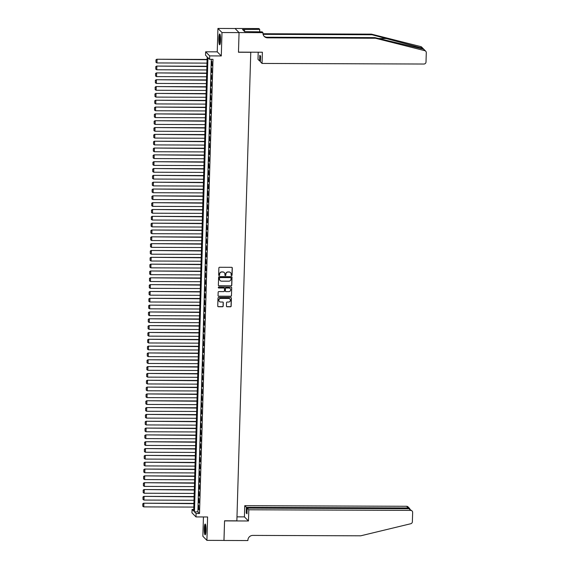 <?xml version="1.0" encoding="UTF-8"?>
<svg xmlns="http://www.w3.org/2000/svg" width="569" height="569" viewBox="0 0 569 569"><rect width="100%" height="100%" fill="white"/><g stroke="black" fill="none" stroke-linecap="round" stroke-linejoin="round"><path stroke-width="0.85" d="M231.59 275.588A0.477 0.462 135.4 0 0 232.074 275.126L232.287 267.999A0.676 0.661 135.4 0 0 231.64 267.323L219.57 267.281A0.676 0.661 135.4 0 0 218.88 267.949L218.667 275.076A0.477 0.462 135.4 0 0 219.122 275.545A0.477 0.462 135.4 0 0 219.606 275.076L219.634 274.151A2.176 2.12 135.4 0 1 221.846 272.018L222.849 272.018A2.176 2.12 135.4 0 1 224.933 274.173L224.904 275.097A0.477 0.462 135.4 0 0 225.36 275.567A0.477 0.462 135.4 0 0 225.843 275.097L225.872 274.18A2.176 2.12 135.4 0 1 228.077 272.039L229.079 272.046A2.176 2.12 135.4 0 1 231.163 274.194L231.135 275.119A0.477 0.462 135.4 0 0 231.59 275.588M231.22 275.396A0.477 0.462 135.4 0 0 231.967 275.012L232.18 267.892A0.676 0.661 135.4 0 0 232.038 267.466M218.752 275.346A0.477 0.462 135.4 0 0 219.499 274.962L219.634 274.151M224.983 275.375A0.477 0.462 135.4 0 0 225.729 274.991L225.872 274.18M206.006 530.301A5.398 0.868 -89.8 0 0 205.174 524.042A5.398 0.868 -89.8 0 0 204.299 528.573A5.398 0.868 -89.8 0 0 205.132 534.832A5.398 0.868 -89.8 0 0 206.006 530.301M220.552 40.243A5.398 0.868 -89.8 0 0 219.719 33.984A5.398 0.868 -89.8 0 0 218.845 38.514A5.398 0.868 -89.8 0 0 219.677 44.773A5.398 0.868 -89.8 0 0 220.552 40.243M226.426 306.094A0.676 0.661 135.4 0 0 227.081 306.769L230.466 306.783A0.676 0.661 135.4 0 0 231.156 306.115L231.391 298.199A0.676 0.661 135.4 0 0 230.737 297.53L218.674 297.487A0.676 0.661 135.4 0 0 217.984 298.149L217.749 306.065A0.676 0.661 135.4 0 0 218.396 306.734L222.486 306.748A0.676 0.661 135.4 0 0 223.176 306.086L223.276 302.701A0.676 0.661 135.4 0 0 222.628 302.025L220.601 302.018A1.814 1.771 135.4 0 1 219.015 299.543A1.814 1.771 135.4 0 1 220.708 298.433L228.653 298.462A1.814 1.771 135.4 0 1 230.239 300.937A1.814 1.771 135.4 0 1 228.546 302.047L227.223 302.039A0.676 0.661 135.4 0 0 226.533 302.708L226.426 306.094M196.099 513.515L195.999 516.929L191.952 512.833L192.052 509.411L193.695 511.076L207.173 56.879L205.53 55.214L205.637 51.8L209.677 55.897L209.577 59.311L207.941 57.654L194.456 511.851L196.099 513.515L199.513 513.523L212.991 59.325L209.577 59.311M239.058 32.575L238.475 52.142L262.38 52.234L262.046 63.436L423.905 64.034A2.077 2.02 135.4 0 0 426.01 61.993L426.288 52.675A2.077 2.02 135.4 0 0 424.787 50.677L375.49 38.244L267.586 37.839A4.844 4.723 -44.6 0 1 262.949 33.045L262.963 32.668L239.058 32.575L235.011 28.478L239.058 32.611L238.475 52.248L250.765 52.291L236.86 520.834L224.57 520.791L223.987 540.429L206.91 540.365L207.607 516.972L195.999 516.929M239.058 32.611L221.981 32.547L217.934 28.45L217.244 51.843L205.637 51.8M217.244 51.843L221.291 55.94L221.981 32.547M221.291 55.94L209.677 55.897M231.085 285.93A0.676 0.661 135.4 0 0 231.775 285.261L232.01 277.352A0.676 0.661 135.4 0 0 231.355 276.676L219.293 276.634A0.676 0.661 135.4 0 0 218.603 277.302L218.368 285.211A0.676 0.661 135.4 0 0 219.015 285.887L230.978 285.823A0.676 0.661 135.4 0 0 231.668 285.154L231.903 277.238A0.676 0.661 135.4 0 0 231.761 276.819M231.697 287.779L231.462 295.688A0.676 0.661 135.4 0 1 230.772 296.357L218.709 296.314A0.676 0.661 135.4 0 1 218.055 295.638L218.162 292.253A0.676 0.661 135.4 0 1 218.852 291.584L223.745 291.605A0.676 0.661 135.4 0 0 224.435 290.937L224.499 288.689A0.676 0.661 135.4 0 0 223.852 288.014L218.752 287.999A0.477 0.462 135.4 0 1 218.34 287.352A0.477 0.462 135.4 0 1 218.781 287.061L231.05 287.103A0.676 0.661 135.4 0 1 231.697 287.779L231.462 295.688M203.439 516.958L202.863 536.268L206.91 540.365M235.011 28.514L217.934 28.45M211.988 65.691L211.839 61.317L211.988 65.691M211.782 72.526L211.632 68.152L211.782 72.526M211.583 79.354L211.433 74.98L211.583 79.354M211.376 86.182L211.227 81.808L211.376 86.182M211.177 93.017L211.028 88.636L211.177 93.017M210.971 99.845L210.822 95.471L210.971 99.845M210.772 106.673L210.622 102.299L210.772 106.673M210.566 113.501L210.416 109.127L210.566 113.501M210.366 120.336L210.217 115.962L210.366 120.336M210.16 127.164L210.011 122.79L210.16 127.164M209.961 133.992L209.812 129.618L209.961 133.992M209.755 140.828L209.605 136.446L209.755 140.828M209.556 147.656L209.406 143.281L209.556 147.656M209.349 154.483L209.2 150.109L209.349 154.483M209.15 161.312L209.001 156.937L209.15 161.312M208.944 168.147L208.795 163.772L208.944 168.147M208.745 174.975L208.595 170.6L208.745 174.975M208.538 181.803L208.389 177.428L208.538 181.803M208.339 188.638L208.19 184.264L208.339 188.638M208.133 195.466L207.984 191.092L208.133 195.466M207.934 202.294L207.785 197.92L207.934 202.294M207.728 209.129L207.578 204.748L207.728 209.129M207.529 215.957L207.379 211.583L207.529 215.957M207.322 222.785L207.173 218.411L207.322 222.785M207.123 229.613L206.974 225.239L207.123 229.613M206.917 236.448L206.767 232.074L206.917 236.448M206.718 243.276L206.568 238.902L206.718 243.276M206.511 250.104L206.362 245.73L206.511 250.104M206.312 256.939L206.163 252.558L206.312 256.939M206.106 263.767L205.957 259.393L206.106 263.767M205.907 270.595L205.758 266.221L205.907 270.595M205.701 277.423L205.551 273.049L205.701 277.423M205.501 284.258L205.352 279.884L205.501 284.258M205.295 291.086L205.146 286.712L205.295 291.086M205.096 297.914L204.947 293.54L205.096 297.914M204.89 304.749L204.74 300.375L204.89 304.749M204.691 311.577L204.541 307.203L204.691 311.577M204.484 318.405L204.335 314.031L204.484 318.405M204.285 325.233L204.136 320.859L204.285 325.233M204.079 332.068L203.93 327.694L204.079 332.068M203.88 338.896L203.73 334.522L203.88 338.896M203.674 345.724L203.524 341.35L203.674 345.724M203.474 352.56L203.325 348.185L203.474 352.56M203.268 359.388L203.119 355.013L203.268 359.388M203.069 366.216L202.92 361.841L203.069 366.216M202.863 373.051L202.713 368.669L202.863 373.051M202.664 379.879L202.514 375.504L202.664 379.879M202.457 386.707L202.308 382.332L202.457 386.707M202.258 393.535L202.109 389.16L202.258 393.535M202.052 400.37L201.903 395.996L202.052 400.37M201.853 407.198L201.703 402.824L201.853 407.198M201.646 414.026L201.497 409.652L201.646 414.026M201.447 420.861L201.298 416.48L201.447 420.861M201.241 427.689L201.092 423.315L201.241 427.689M201.042 434.517L200.893 430.143L201.042 434.517M200.836 441.345L200.686 436.971L200.836 441.345M200.637 448.18L200.487 443.806L200.637 448.18M200.43 455.008L200.281 450.634L200.43 455.008M200.231 461.836L200.082 457.462L200.231 461.836M200.025 468.671L199.875 464.297L200.025 468.671M199.826 475.499L199.676 471.125L199.826 475.499M199.619 482.327L199.47 477.953L199.619 482.327M199.42 489.155L199.271 484.781L199.42 489.155M199.214 495.99L199.065 491.616L199.214 495.99M199.015 502.818L198.866 498.444L199.015 502.818M211.305 59.318L197.87 511.865L199.513 513.523M198.659 505.272L198.809 509.646L198.659 505.272M193.744 509.419L192.052 509.411M197.87 511.865L194.456 511.851M230.509 272.608A2.176 2.12 135.4 0 0 228.973 271.932L229.079 272.046M225.758 274.066A2.176 2.12 135.4 0 1 227.97 271.932L228.973 271.932M224.278 272.587A2.176 2.12 135.4 0 0 222.742 271.911L222.849 272.018M219.527 274.045A2.176 2.12 135.4 0 1 221.732 271.904L222.742 271.911M218.503 285.631A0.676 0.661 135.4 0 0 218.909 285.773L230.978 285.823M231.05 278.085A0.477 0.462 135.4 0 0 230.594 277.615L220.004 277.572A0.477 0.462 135.4 0 0 219.52 278.042L219.492 279.016A2.176 2.12 135.4 0 0 221.569 281.171L228.809 281.193A2.176 2.12 135.4 0 0 231.021 279.059L231.05 278.085M230.858 277.7A0.477 0.462 135.4 0 0 230.488 277.501L230.594 277.615M220.032 280.496A2.176 2.12 135.4 0 1 219.378 278.902L219.406 277.935A0.477 0.462 135.4 0 1 219.89 277.466L230.488 277.501M218.197 296.058A0.676 0.661 135.4 0 0 218.603 296.2L230.665 296.243A0.676 0.661 135.4 0 0 231.355 295.574M224.257 288.156A0.676 0.661 135.4 0 0 223.738 287.907L218.752 287.999M228.823 291.62A1.814 1.771 135.4 0 0 230.168 288.554A1.814 1.771 135.4 0 0 228.93 288.035L226.128 288.028A0.676 0.661 135.4 0 0 225.438 288.689L225.374 290.937A0.676 0.661 135.4 0 0 226.021 291.613L228.823 291.62M230.111 288.497A1.814 1.771 135.4 0 0 228.816 287.921L228.93 288.035M225.509 291.356A0.676 0.661 135.4 0 1 225.26 290.83L225.331 288.583A0.676 0.661 135.4 0 1 226.021 287.914L228.816 287.921M231.59 287.665A0.676 0.661 135.4 0 0 231.455 287.245M229.833 298.924A1.814 1.771 135.4 0 0 228.539 298.348L228.653 298.462M219.307 301.442A1.814 1.771 135.4 0 1 220.601 298.32L228.539 298.348M217.884 306.485A0.676 0.661 135.4 0 0 218.29 306.627L222.379 306.641A0.676 0.661 135.4 0 0 223.069 305.973L223.169 302.587A0.676 0.661 135.4 0 0 223.034 302.167M226.569 306.513A0.676 0.661 135.4 0 0 226.974 306.655L230.353 306.67A0.676 0.661 135.4 0 0 231.05 306.001L231.284 298.092A0.676 0.661 135.4 0 0 231.142 297.672M207.095 59.439L156.781 59.247L207.088 59.709M206.988 63.123L156.952 62.939L155.998 62.341L155.956 59.845L155.998 62.341M156.07 59.951L157.051 59.525L156.952 62.939M155.956 59.845L156.781 59.247M220.125 44.005A4.673 0.754 90.2 0 1 219.534 41.039A4.673 0.754 90.2 0 1 220.16 34.752M220.31 35.456A4.324 0.697 -89.8 0 0 219.933 40.918A4.324 0.697 -89.8 0 0 220.281 43.301M219.997 34.275A5.363 0.861 -89.8 0 0 219.428 41.281A5.363 0.861 -89.8 0 0 219.961 44.482M205.58 534.063A4.673 0.754 90.2 0 1 204.989 531.097A4.673 0.754 90.2 0 1 205.615 524.81M205.765 525.514A4.324 0.697 -89.8 0 0 205.388 530.977A4.324 0.697 -89.8 0 0 205.736 533.359M205.452 524.334A5.363 0.861 -89.8 0 0 204.89 531.339A5.363 0.861 -89.8 0 0 205.416 534.54M375.49 38.244L374.893 37.632L423.187 49.055C424.019 49.297 423.734 49.012 422.34 48.201L372.041 34.752L264.144 34.346A4.844 4.723 -44.6 0 1 263.063 34.218M424.787 50.677L423.635 49.147M262.046 63.436L260.41 61.779L260.581 56.111L259.805 55.321L259.635 60.99L260.438 60.997M259.635 60.99L257.999 59.34L258.212 52.22M372.041 34.752L371.443 34.14L263.539 33.742A4.844 4.723 -44.6 0 1 262.978 33.706M264.002 36.146A4.844 4.723 -44.6 0 0 266.989 37.234L374.893 37.632M422.34 48.201L420.74 46.58L371.443 34.14M262.963 32.668L262.167 31.864L244.649 31.622L242.536 29.481L259.706 29.368L258.916 28.571L235.011 28.478M259.635 31.85L259.706 29.368M420.74 46.58A2.077 2.02 -44.6 0 1 421.672 47.106L425.719 51.203M260.026 31.857A4.844 4.723 -44.6 0 1 259.663 30.918M244.528 31.501L244.585 29.488M248.802 509.781L410.654 510.379L409.019 508.729L247.166 508.124L248.802 509.781L248.468 520.984L224.563 520.891L223.951 540.429M409.019 508.729L412.07 510.969A2.077 2.02 135.4 0 1 412.646 512.441L412.369 521.759A2.077 2.02 135.4 0 1 410.747 523.743L360.725 535.813L252.821 535.408A4.844 4.723 135.4 0 0 247.899 540.173L247.885 540.55L223.987 540.465M236.981 516.858L244.421 516.887L248.468 520.984M244.421 516.887L244.755 505.685L246.391 507.342L246.221 513.01L246.996 513.793L247.166 508.124M246.391 507.342L408.243 507.939L406.607 506.282A2.077 2.02 -44.6 0 1 408.023 506.872L409.566 508.437L408.243 507.939L408.222 508.722M244.755 505.685L406.607 506.282M412.07 510.969A2.077 2.02 135.4 0 0 410.654 510.379M246.221 513.01L247.017 513.01M409.872 508.935L409.566 508.437M206.896 66.267L156.575 66.082L206.888 66.545M206.782 69.959L156.745 69.774L155.792 69.169L155.757 66.673L155.792 69.169M155.863 66.779L156.852 66.36L156.745 69.774M155.757 66.673L156.575 66.082M206.689 73.095L156.375 72.91L206.682 73.373M206.583 76.787L156.546 76.602L155.593 76.004L155.55 73.501L155.593 76.004M155.664 73.614L156.646 73.188L156.546 76.602M155.55 73.501L156.375 72.91M206.49 79.923L156.169 79.738L206.483 80.201M206.376 83.615L156.34 83.43L155.387 82.832L155.351 80.329L155.387 82.832M155.458 80.442L156.447 80.016L156.34 83.43M155.351 80.329L156.169 79.738M206.284 86.758L155.97 86.566L206.277 87.036M206.177 90.45L156.141 90.265L155.188 89.66L155.145 87.164L155.188 89.66M155.259 87.27L156.24 86.844L156.141 90.265M155.145 87.164L155.97 86.566M206.085 93.586L155.764 93.401L206.078 93.864M205.971 97.278L155.934 97.093L154.981 96.495L154.946 93.992L154.981 96.495M155.053 94.105L156.041 93.679L155.934 97.093M154.946 93.992L155.764 93.401M205.878 100.414L155.565 100.229L205.871 100.692M205.772 104.106L155.735 103.921L154.782 103.323L154.74 100.82L154.782 103.323M154.853 100.933L155.835 100.507L155.735 103.921M154.74 100.82L155.565 100.229M205.679 107.249L155.358 107.057L205.672 107.52M205.565 110.941L155.529 110.749L154.576 110.151L154.54 107.655L154.576 110.151M154.647 107.761L155.636 107.335L155.529 110.749M154.54 107.655L155.358 107.057M205.473 114.077L155.159 113.892L205.466 114.355M205.366 117.769L155.33 117.584L154.377 116.986L154.334 114.483L154.377 116.986M154.448 114.589L155.429 114.17L155.33 117.584M154.334 114.483L155.159 113.892M205.274 120.905L154.953 120.72L205.267 121.183M205.16 124.597L155.124 124.412L154.171 123.814L154.135 121.311L154.171 123.814M154.242 121.425L155.23 120.998L155.124 124.412M154.135 121.311L154.953 120.72M205.068 127.733L154.754 127.548L205.06 128.011M204.961 131.425L154.924 131.24L153.971 130.642L153.929 128.139L153.971 130.642M154.043 128.253L155.024 127.826L154.924 131.24M153.929 128.139L154.754 127.548M204.868 134.569L154.548 134.376L204.861 134.846M204.755 138.26L154.718 138.075L153.765 137.47L153.73 134.974L153.765 137.47M153.836 135.081L154.825 134.654L154.718 138.075M153.73 134.974L154.548 134.376M204.662 141.397L154.348 141.212L204.655 141.674M204.556 145.088L154.519 144.903L153.566 144.306L153.523 141.802L153.566 144.306M153.637 141.916L154.619 141.489L154.519 144.903M153.523 141.802L154.348 141.212M204.463 148.225L154.142 148.04L204.456 148.502M204.349 151.916L154.313 151.731L153.36 151.134L153.324 148.63L153.36 151.134M153.431 148.744L154.419 148.317L154.313 151.731M153.324 148.63L154.142 148.04M204.257 155.06L153.943 154.868L204.25 155.33M204.15 158.751L154.114 158.559L153.161 157.962L153.118 155.465L153.161 157.962M153.232 155.572L154.213 155.145L154.114 158.559M153.118 155.465L153.943 154.868M204.058 161.888L153.737 161.703L204.051 162.165M203.944 165.579L153.907 165.394L152.954 164.797L152.919 162.293L152.954 164.797M153.025 162.4L154.014 161.98L153.907 165.394M152.919 162.293L153.737 161.703M203.851 168.716L153.538 168.531L203.844 168.993M203.745 172.407L153.708 172.222L152.755 171.625L152.712 169.121L152.755 171.625M152.826 169.235L153.808 168.808L153.708 172.222M152.712 169.121L153.538 168.531M203.652 175.551L153.331 175.359L203.645 175.821M203.538 179.235L153.502 179.05L152.549 178.453L152.513 175.949L152.549 178.453M152.62 176.063L153.609 175.636L153.502 179.05M152.513 175.949L153.331 175.359M203.446 182.379L153.132 182.194L203.439 182.656M203.339 186.07L153.303 185.885L152.35 185.281L152.307 182.784L152.35 185.281M152.421 182.891L153.402 182.464L153.303 185.885M152.307 182.784L153.132 182.194M203.247 189.207L152.926 189.022L203.24 189.484M203.133 192.898L153.097 192.713L152.143 192.116L152.108 189.612L152.143 192.116M152.215 189.726L153.203 189.299L153.097 192.713M152.108 189.612L152.926 189.022M203.041 196.035L152.727 195.85L203.033 196.312M202.934 199.726L152.897 199.541L151.944 198.944L151.902 196.44L151.944 198.944M152.015 196.554L152.997 196.127L152.897 199.541M151.902 196.44L152.727 195.85M202.841 202.87L152.52 202.678L202.834 203.14M202.728 206.561L152.691 206.369L151.738 205.772L151.703 203.275L151.738 205.772M151.809 203.382L152.798 202.955L152.691 206.369M151.703 203.275L152.52 202.678M202.635 209.698L152.321 209.513L202.628 209.975M202.528 213.389L152.492 213.204L151.539 212.607L151.496 210.103L151.539 212.607M151.61 210.217L152.592 209.79L152.492 213.204M151.496 210.103L152.321 209.513M202.436 216.526L152.115 216.341L202.429 216.803M202.322 220.217L152.286 220.032L151.333 219.435L151.297 216.931L151.333 219.435M151.404 217.045L152.392 216.618L152.286 220.032M151.297 216.931L152.115 216.341M202.23 223.361L151.916 223.169L202.223 223.631M202.123 227.045L152.087 226.86L151.134 226.263L151.091 223.766L151.134 226.263M151.205 223.873L152.186 223.446L152.087 226.86M151.091 223.766L151.916 223.169M202.031 230.189L151.71 230.004L202.023 230.466M201.917 233.88L151.88 233.695L150.927 233.091L150.892 230.594L150.927 233.091M150.998 230.701L151.987 230.281L151.88 233.695M150.892 230.594L151.71 230.004M201.824 237.017L151.51 236.832L201.817 237.294M201.718 240.708L151.681 240.523L150.728 239.926L150.685 237.422L150.728 239.926M150.799 237.536L151.781 237.109L151.681 240.523M150.685 237.422L151.51 236.832M201.625 243.845L151.304 243.66L201.618 244.122M201.511 247.536L151.475 247.351L150.522 246.754L150.486 244.25L150.522 246.754M150.593 244.364L151.582 243.937L151.475 247.351M150.486 244.25L151.304 243.66M201.419 250.68L151.105 250.488L201.412 250.957M201.312 254.371L151.276 254.187L150.323 253.582L150.28 251.085L150.323 253.582M150.394 251.192L151.375 250.765L151.276 254.187M150.28 251.085L151.105 250.488M201.22 257.508L150.899 257.323L201.213 257.785M201.106 261.199L151.07 261.015L150.116 260.417L150.081 257.913L150.116 260.417M150.188 258.027L151.176 257.601L151.07 261.015M150.081 257.913L150.899 257.323M201.013 264.336L150.7 264.151L201.006 264.613M200.907 268.027L150.87 267.843L149.917 267.245L149.875 264.741L149.917 267.245M149.988 264.855L150.97 264.429L150.87 267.843M149.875 264.741L150.7 264.151M200.814 271.171L150.493 270.979L200.807 271.441M200.701 274.863L150.664 274.671L149.711 274.073L149.675 271.577L149.711 274.073M149.782 271.683L150.771 271.257L150.664 274.671M149.675 271.577L150.493 270.979M200.608 277.999L150.294 277.814L200.601 278.277M200.501 281.691L150.465 281.506L149.512 280.908L149.469 278.405L149.512 280.908M149.583 278.511L150.565 278.092L150.465 281.506M149.469 278.405L150.294 277.814M200.409 284.827L150.088 284.642L200.402 285.105M200.295 288.519L150.259 288.334L149.306 287.736L149.27 285.233L149.306 287.736M149.377 285.346L150.365 284.92L150.259 288.334M149.27 285.233L150.088 284.642M200.203 291.655L149.889 291.47L200.196 291.933M200.096 295.347L150.06 295.162L149.106 294.564L149.064 292.061L149.106 294.564M149.178 292.174L150.159 291.748L150.06 295.162M149.064 292.061L149.889 291.47M200.004 298.49L149.683 298.298L199.996 298.768M199.89 302.182L149.853 301.997L148.9 301.392L148.865 298.896L148.9 301.392M148.971 299.002L149.96 298.576L149.853 301.997M148.865 298.896L149.683 298.298M199.797 305.318L149.483 305.133L199.79 305.596M199.691 309.01L149.654 308.825L148.701 308.227L148.658 305.724L148.701 308.227M148.772 305.838L149.754 305.411L149.654 308.825M148.658 305.724L149.483 305.133M199.598 312.146L149.277 311.961L199.591 312.424M199.484 315.838L149.448 315.653L148.495 315.055L148.459 312.552L148.495 315.055M148.566 312.666L149.555 312.239L149.448 315.653M148.459 312.552L149.277 311.961M199.392 318.981L149.078 318.789L199.385 319.252M199.285 322.673L149.249 322.481L148.296 321.883L148.253 319.387L148.296 321.883M148.367 319.494L149.348 319.067L149.249 322.481M148.253 319.387L149.078 318.789M199.193 325.809L148.872 325.624L199.186 326.087M199.079 329.501L149.042 329.316L148.089 328.718L148.054 326.215L148.089 328.718M148.16 326.322L149.149 325.902L149.042 329.316M148.054 326.215L148.872 325.624M198.986 332.637L148.673 332.452L198.979 332.915M198.88 336.329L148.843 336.144L147.89 335.546L147.848 333.043L147.89 335.546M147.961 333.157L148.943 332.73L148.843 336.144M147.848 333.043L148.673 332.452M198.787 339.473L148.466 339.28L198.78 339.743M198.673 343.157L148.637 342.972L147.684 342.374L147.648 339.871L147.684 342.374M147.755 339.985L148.744 339.558L148.637 342.972M147.648 339.871L148.466 339.28M198.581 346.301L148.267 346.116L198.574 346.578M198.474 349.992L148.438 349.807L147.485 349.202L147.442 346.706L147.485 349.202M147.556 346.813L148.537 346.386L148.438 349.807M147.442 346.706L148.267 346.116M198.382 353.129L148.061 352.944L198.375 353.406M198.268 356.82L148.232 356.635L147.279 356.038L147.243 353.534L147.279 356.038M147.35 353.648L148.338 353.221L148.232 356.635M147.243 353.534L148.061 352.944M198.176 359.957L147.862 359.772L198.168 360.234M198.069 363.648L148.032 363.463L147.079 362.866L147.037 360.362L147.079 362.866M147.151 360.476L148.132 360.049L148.032 363.463M147.037 360.362L147.862 359.772M197.976 366.792L147.656 366.6L197.969 367.062M197.863 370.483L147.826 370.291L146.873 369.694L146.838 367.197L146.873 369.694M146.944 367.304L147.933 366.877L147.826 370.291M146.838 367.197L147.656 366.6M197.77 373.62L147.456 373.435L197.763 373.897M197.663 377.311L147.627 377.126L146.674 376.529L146.631 374.025L146.674 376.529M146.745 374.139L147.727 373.712L147.627 377.126M146.631 374.025L147.456 373.435M197.571 380.448L147.25 380.263L197.564 380.725M197.457 384.139L147.421 383.954L146.468 383.357L146.432 380.853L146.468 383.357M146.539 380.967L147.527 380.54L147.421 383.954M146.432 380.853L147.25 380.263M197.365 387.283L147.051 387.091L197.358 387.553M197.258 390.967L147.222 390.782L146.269 390.185L146.226 387.688L146.269 390.185M146.34 387.795L147.321 387.368L147.222 390.782M146.226 387.688L147.051 387.091M197.166 394.111L146.845 393.926L197.159 394.388M197.052 397.802L147.015 397.617L146.062 397.013L146.027 394.516L146.062 397.013M146.133 394.623L147.122 394.203L147.015 397.617M146.027 394.516L146.845 393.926M196.959 400.939L146.646 400.754L196.952 401.216M196.853 404.63L146.816 404.445L145.863 403.848L145.82 401.344L145.863 403.848M145.934 401.458L146.916 401.031L146.816 404.445M145.82 401.344L146.646 400.754M196.76 407.767L146.439 407.582L196.753 408.044M196.646 411.458L146.61 411.273L145.657 410.676L145.621 408.172L145.657 410.676M145.728 408.286L146.717 407.859L146.61 411.273M145.621 408.172L146.439 407.582M196.554 414.602L146.24 414.41L196.547 414.879M196.447 418.293L146.411 418.108L145.458 417.504L145.415 415.007L145.458 417.504M145.529 415.114L146.51 414.687L146.411 418.108M145.415 415.007L146.24 414.41M196.355 421.43L146.034 421.245L196.348 421.707M196.241 425.121L146.205 424.936L145.251 424.339L145.216 421.835L145.251 424.339M145.323 421.949L146.311 421.522L146.205 424.936M145.216 421.835L146.034 421.245M196.149 428.258L145.835 428.073L196.141 428.535M196.042 431.949L146.005 431.764L145.052 431.167L145.01 428.663L145.052 431.167M145.123 428.777L146.105 428.35L146.005 431.764M145.01 428.663L145.835 428.073M195.949 435.093L145.628 434.901L195.942 435.363M195.836 438.784L145.799 438.592L144.846 437.995L144.811 435.498L144.846 437.995M144.917 435.605L145.906 435.178L145.799 438.592M144.811 435.498L145.628 434.901M195.743 441.921L145.429 441.736L195.736 442.198M195.636 445.612L145.6 445.427L144.647 444.83L144.604 442.326L144.647 444.83M144.718 442.433L145.7 442.013L145.6 445.427M144.604 442.326L145.429 441.736M195.544 448.749L145.223 448.564L195.537 449.026M195.43 452.44L145.394 452.255L144.441 451.658L144.405 449.154L144.441 451.658M144.512 449.268L145.5 448.841L145.394 452.255M144.405 449.154L145.223 448.564M195.338 455.577L145.024 455.392L195.331 455.854M195.231 459.268L145.195 459.083L144.242 458.486L144.199 455.982L144.242 458.486M144.313 456.096L145.294 455.669L145.195 459.083M144.199 455.982L145.024 455.392M195.139 462.412L144.818 462.22L195.131 462.689M195.025 466.103L144.988 465.919L144.035 465.314L144 462.817L144.035 465.314M144.106 462.924L145.095 462.497L144.988 465.919M144 462.817L144.818 462.22M194.932 469.24L144.618 469.055L194.925 469.517M194.826 472.931L144.789 472.747L143.836 472.149L143.793 469.645L143.836 472.149M143.907 469.759L144.889 469.333L144.789 472.747M143.793 469.645L144.618 469.055M194.733 476.068L144.412 475.883L194.726 476.345M194.619 479.759L144.583 479.575L143.63 478.977L143.594 476.473L143.63 478.977M143.701 476.587L144.69 476.161L144.583 479.575M143.594 476.473L144.412 475.883M194.527 482.903L144.213 482.711L194.52 483.173M194.42 486.595L144.384 486.403L143.431 485.805L143.388 483.309L143.431 485.805M143.502 483.415L144.483 482.989L144.384 486.403M143.388 483.309L144.213 482.711M194.328 489.731L144.007 489.546L194.321 490.009M194.214 493.423L144.177 493.238L143.224 492.64L143.189 490.137L143.224 492.64M143.296 490.243L144.284 489.824L144.177 493.238M143.189 490.137L144.007 489.546M194.121 496.559L143.808 496.374L194.114 496.837M194.015 500.251L143.978 500.066L143.025 499.468L142.983 496.965L143.025 499.468M143.096 497.078L144.078 496.652L143.978 500.066M142.983 496.965L143.808 496.374M193.922 503.394L143.601 503.202L193.915 503.665M193.809 507.079L143.772 506.894L142.819 506.296L142.783 503.793L142.819 506.296M142.89 503.906L143.879 503.48L143.772 506.894M142.783 503.793L143.601 503.202M387.162 38.564L378.442 38.528M264.144 34.346L263.539 33.742M266.989 37.234L267.586 37.839"/></g></svg>
